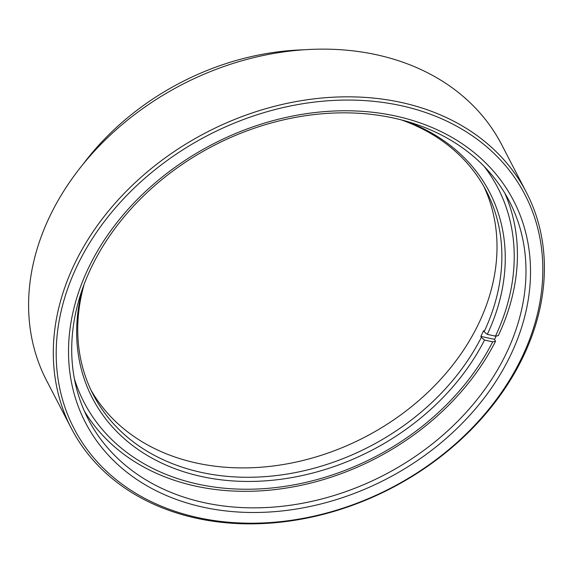 <?xml version="1.0" encoding="UTF-8"?>
<svg xmlns="http://www.w3.org/2000/svg" width="573" height="573" viewBox="0 0 573 573"><rect width="100%" height="100%" fill="white"/><g stroke="black" fill="none" stroke-linecap="round" stroke-linejoin="round"><path stroke-width="0.86" d="M526.437 192.464L501.733 144.776A256.303 200.486 152.6 0 0 279.423 52.53A256.303 200.486 152.6 0 0 50.732 214.402A256.303 200.486 152.6 0 0 46.563 380.536L71.267 428.224A256.303 200.486 -27.4 0 1 75.435 262.09A256.303 200.486 -27.4 0 1 304.12 100.218A256.303 200.486 -27.4 0 1 526.437 192.464A256.303 200.486 -27.4 0 1 522.268 358.598A256.303 200.486 -27.4 0 1 293.577 520.47A256.303 200.486 -27.4 0 1 71.267 428.224M78.129 263.816A253.975 198.666 152.6 0 0 198.552 517.734A253.975 198.666 152.6 0 0 520.907 359.45A253.975 198.666 152.6 0 0 400.484 105.532A253.975 198.666 152.6 0 0 78.129 263.816M89.338 266.237A241.118 188.61 -27.4 0 1 395.377 115.968A241.118 188.61 -27.4 0 1 509.698 357.029A241.118 188.61 -27.4 0 1 203.666 507.298A241.118 188.61 -27.4 0 1 89.338 266.237M505.515 354.981A237.079 185.451 152.6 0 0 509.368 201.309A237.079 185.451 152.6 0 0 303.726 115.982A237.079 185.451 152.6 0 0 92.189 265.707A237.079 185.451 152.6 0 0 88.335 419.386A237.079 185.451 152.6 0 0 293.978 504.713A237.079 185.451 152.6 0 0 505.515 354.981M303.991 49.794A237.079 185.451 152.6 0 0 83.071 164.215M74.411 378.839A233.046 182.293 152.6 0 0 198.308 484.221A233.046 182.293 152.6 0 0 492.687 341.816L495.538 341.286A237.079 185.451 -27.4 0 1 196.038 486.212A237.079 185.451 -27.4 0 1 84.317 410.984M483.834 186.433A221.35 173.146 -27.4 0 1 429.306 390.979A221.35 173.146 -27.4 0 1 196.947 463.134A221.35 173.146 -27.4 0 1 90.914 389.948M84.167 284.201A221.35 173.146 152.6 0 0 93.249 394.682A221.35 173.146 152.6 0 0 201.803 472.503A221.35 173.146 152.6 0 0 481.341 337.382L480.826 336.394A221.35 173.146 -27.4 0 0 483.605 330.721L484.121 331.71A221.35 173.146 152.6 0 0 486.355 191.067A221.35 173.146 152.6 0 0 401.358 119.907M481.341 337.382L484.529 340.054L492.687 341.816M484.529 340.054A223.685 174.973 -27.4 0 1 219.767 479.658A223.685 174.973 -27.4 0 1 82.483 288.806M406.092 121.189A223.685 174.973 -27.4 0 1 487.308 334.381L484.121 331.71M504.82 193.18A237.079 185.451 -27.4 0 1 498.317 335.613L495.466 336.143L487.308 334.381M495.466 336.143A233.046 182.293 152.6 0 0 484.285 166.542M480.826 336.394L494.542 339.352A237.079 185.451 152.6 0 0 496.204 336.007M494.542 339.352L495.538 341.286"/></g></svg>

